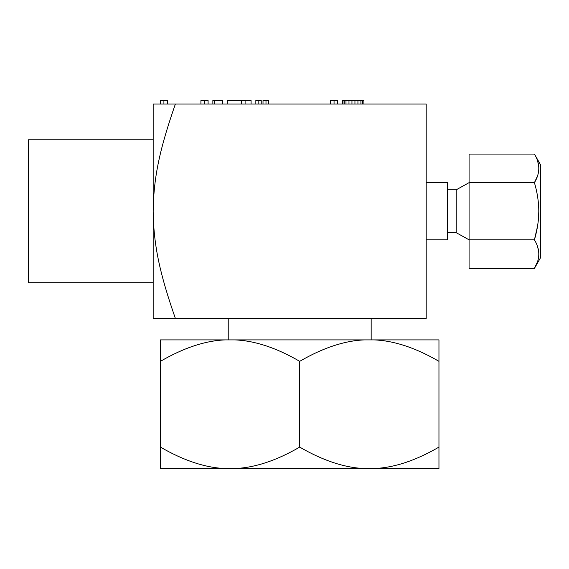 <?xml version="1.0" encoding="UTF-8"?>
<svg xmlns="http://www.w3.org/2000/svg" width="569" height="569" viewBox="0 0 569 569"><rect width="100%" height="100%" fill="white"/><g stroke="black" fill="none" stroke-linecap="round" stroke-linejoin="round"><path stroke-width="0.85" d="M175.38 318.448C160.024 274.244 153.616 245.964 153.175 211.241L153.175 318.448L426.195 318.448L426.195 104.035L153.175 104.035L153.175 211.241C153.623 176.098 160.245 147.627 175.38 104.035M153.175 282.715L28.45 282.715L28.45 139.775L153.175 139.775M163.908 100.464L160.323 100.464L160.323 104.035L167.492 104.035L167.492 100.464L163.908 100.464L163.908 104.035M200.921 104.035L200.921 100.464L208.083 100.464L208.083 104.035M212.863 104.035L212.863 100.464L222.415 100.464L222.415 104.035M227.187 104.035L227.187 100.464L251.071 100.464L251.071 104.035M255.844 104.035L255.844 100.464L261.221 100.464L261.221 104.035M263.013 104.035L263.013 100.464L268.383 100.464L268.383 104.035M330.468 104.035L330.468 100.464L337.637 100.464L337.637 104.035M342.41 104.035L342.41 100.464L363.904 100.464L363.904 104.035M204.506 104.035L204.506 100.464M214.655 104.035L214.655 100.464M245.097 104.035L245.097 100.464M241.519 104.035L241.519 100.464M258.831 104.035L258.831 100.464M265.993 104.035L265.993 100.464M334.053 104.035L334.053 100.464M362.709 104.035L362.709 100.464M360.917 104.035L360.917 100.464M357.937 104.035L357.937 100.464M354.949 104.035L354.949 100.464M351.962 104.035L351.962 100.464M348.982 104.035L348.982 100.464M345.995 104.035L345.995 100.464M344.202 104.035L344.202 100.464M343.007 104.035L343.007 100.464M373.968 339.892L438.955 339.892L438.955 361.329C415.676 347.801 394.011 340.653 373.968 339.892L234.705 339.892C254.748 340.653 276.413 347.801 299.692 361.329C323.071 347.766 344.736 340.618 364.686 339.892M160.43 447.099C183.808 460.662 205.473 467.81 225.416 468.536L160.43 468.536L160.43 339.892L234.705 339.892M160.43 361.329C183.808 347.766 205.473 340.618 225.416 339.892M438.955 447.099L438.955 468.536L373.968 468.536C394.011 467.775 415.676 460.627 438.955 447.099L438.955 361.329M364.686 468.536L234.705 468.536C254.748 467.775 276.413 460.627 299.692 447.099C323.071 460.662 344.736 467.81 364.686 468.536L373.968 468.536M225.416 468.536L234.705 468.536M299.692 447.099L299.692 361.329M426.195 239.834L447.639 239.834L447.639 182.656L426.195 182.656M447.639 232.685L456.217 232.685L456.217 189.804L447.639 189.804M537.52 261.655L534.426 268.419L469.076 268.419L469.076 154.064L534.426 154.064C540.244 163.588 540.244 173.118 534.426 182.656L534.433 182.692M534.426 154.064L540.55 164.79L540.55 257.7L534.426 268.419C540.244 258.881 540.244 249.35 534.426 239.834L534.426 239.841C537.3 230.047 538.765 220.516 538.8 211.241L538.544 217.913M537.662 247.024L538.608 251.228M537.549 226.142L534.426 239.834L469.076 239.834L456.217 232.685M537.684 161.333L538.623 165.6M537.463 176.056L534.426 182.656L469.076 182.656L456.217 189.804M538.8 211.241C538.758 201.959 537.3 192.429 534.426 182.656M228.226 339.892L228.226 318.448M371.166 339.892L371.166 318.448"/></g></svg>
